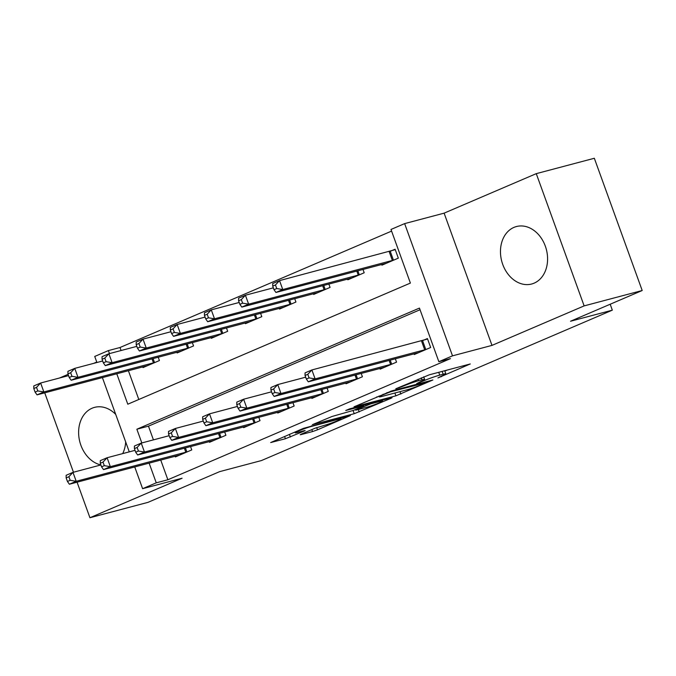 <?xml version="1.0" encoding="UTF-8"?>
<svg xmlns="http://www.w3.org/2000/svg" width="676" height="676" viewBox="0 0 676 676"><rect width="100%" height="100%" fill="white"/><g stroke="black" fill="none" stroke-linecap="round" stroke-linejoin="round"><path stroke-width="1.01" d="M437.921 377.935L470.268 363.958L429.235 374.825L395.798 388.784L402.676 386.359A11.974 0.853 160.1 0 1 418.545 380.749L421.968 379.844A11.974 0.853 160.1 0 1 424.646 379.447A11.974 0.853 160.1 0 1 420.683 381.585L416.72 383.554L423.877 380.74A11.974 0.853 160.1 0 1 439.746 375.138L443.169 374.234A11.974 0.853 160.1 0 1 445.847 373.828A11.974 0.853 160.1 0 1 441.884 375.974L437.921 377.935M122.711 453.596A29.727 23.077 -104.8 0 0 125.685 441.927M115.714 414.396A29.727 23.077 -104.8 0 0 94.564 407.366A29.727 23.077 -104.8 0 0 92.088 408.219A29.727 23.077 -104.8 0 0 79.05 438.09A29.727 23.077 -104.8 0 0 100.885 464.953L72.974 472.363L76.211 481.295L187.32 451.813M534.116 283.16A29.727 23.077 -104.8 0 0 545.862 247.746A29.727 23.077 -104.8 0 0 516.413 226.544A29.727 23.077 -104.8 0 0 513.937 227.398A29.727 23.077 -104.8 0 0 502.192 262.812A29.727 23.077 -104.8 0 0 531.64 284.013A29.727 23.077 -104.8 0 0 534.116 283.16M301.437 434.068L300.195 434.736L301.031 434.609L312.549 431.567L317.509 429.809L350.371 415.588L303.541 428.33L270.679 442.56L285.416 438.749L303.913 431.195L305.146 430.527L304.31 430.646L297.415 432.479A10.005 0.718 160.1 0 1 295.175 432.809A10.005 0.718 160.1 0 1 301.226 429.902A10.005 0.718 160.1 0 1 311.754 426.328L338.769 419.171A10.005 0.718 160.1 0 1 341.008 418.841A10.005 0.718 160.1 0 1 334.958 421.748A10.005 0.718 160.1 0 1 324.429 425.322L314.965 428.263L301.437 434.068M160.727 460.026L167.868 479.757L156.257 482.833L142.611 488.689L134.727 466.913M642.2 290.511L584.14 305.89L536.271 173.648L594.331 158.269L642.2 290.511L570.527 321.235L612.329 310.166L261.468 460.55L219.666 471.628L147.993 502.352L89.933 517.731L182.089 478.228L142.611 488.689M536.271 173.648L444.115 213.151L491.993 345.394L584.14 305.89M491.993 345.394L452.506 355.846L438.859 361.702L419.45 308.087L136.856 429.226L141.825 442.949M167.868 479.757L450.469 358.626L438.859 361.702M395.899 395.832L432.885 379.98L391.852 390.855L354.03 406.825L395.899 395.832L394.877 393.01M390.804 398.392L354.224 413.704L312.354 424.689L332.085 416.467L353.683 410.307L363.899 405.794L345.74 410.501L349.492 408.895L391.21 397.843L392.046 397.725L390.804 398.392L390.66 397.987M44.726 392.832L73.464 472.237M77.072 482.191L89.933 517.731M420.05 309.735L148.466 426.15L153.435 439.873M414.033 353.81L414.287 354.52L430.671 347.498L427.435 338.566L422.999 340.467M395.325 358.762L396.542 362.133L380.157 369.155L379.904 368.437M361.195 373.397L362.412 376.76L346.027 383.782L345.774 383.072M327.066 388.024L328.282 391.387L311.898 398.409L311.644 397.699M292.936 402.651L294.153 406.022L277.768 413.044L277.506 412.326M258.807 417.286L260.023 420.649L243.639 427.671L243.377 426.953M224.669 431.913L225.894 435.276L209.509 442.298L209.247 441.589M190.539 446.54L191.764 449.912L175.38 456.934L175.118 456.215M391.581 231.107L119.998 347.515L121.089 350.523M128.381 370.676L138.808 399.482M381.686 264.46L381.948 265.169L398.325 258.147L395.088 249.216L390.652 251.117M362.978 269.411L364.195 272.774L347.81 279.796L347.557 279.087M328.849 284.038L330.065 287.41L313.681 294.432L313.427 293.714M294.719 298.674L295.936 302.037L279.551 309.059L279.298 308.349M260.59 313.301L261.806 316.664L245.422 323.686L245.168 322.976M226.46 327.928L227.677 331.299L211.292 338.321L211.039 337.603M192.33 342.563L193.547 345.926L177.163 352.948L176.901 352.23M158.201 357.19L159.418 360.553L143.033 367.575L142.771 366.865M612.329 310.166L610.183 304.234M96.761 362.04L93.634 363.384M68.082 374.335L59.505 378.011M96.93 362.505L94.733 356.446L108.388 350.59L109.478 353.599M119.998 347.515L108.388 350.59M116.771 373.752L127.798 404.206L410.391 283.075L390.99 229.46L404.637 223.612L452.506 355.846M444.115 213.151L404.637 223.612M129.277 451.864L102.38 377.563M149.117 463.102L156.257 482.833M148.466 426.15L136.856 429.226M444.859 371.099L447.335 370.034M376.507 397.057L379.118 396.364M426.345 382.633L390.601 391.793L383.25 394.691A11.974 0.853 160.1 0 0 379.287 396.829A11.974 0.853 160.1 0 0 381.965 396.432L406.58 389.908A11.974 0.853 160.1 0 0 422.458 384.306L426.345 382.633M365.995 407.484A10.005 0.718 160.1 0 0 376.524 403.918A10.005 0.718 160.1 0 0 382.565 401.012A10.005 0.718 160.1 0 0 380.326 401.341L370.811 403.859L356.877 409.462L355.635 410.129L356.472 410.011L365.995 407.484M272.715 286.134L274.008 289.708L276.738 288.534L275.445 284.959L272.715 286.134L272.715 283.531L279.534 280.608L282.771 289.539L275.943 292.463L386.385 263.268M395.249 249.655L279.534 280.608L275.445 284.959M393.888 260.049L282.771 289.539L276.738 288.534M275.943 292.463L274.008 289.708M305.053 375.484L306.355 379.059L309.084 377.892L307.791 374.318L305.053 375.484L305.062 372.882L311.881 369.958L315.117 378.89L426.226 349.407M309.084 377.892L315.117 378.89L308.29 381.822L418.731 352.618M307.791 374.318L311.881 369.958L427.595 339.006M306.355 379.059L308.29 381.822M238.577 300.761L239.879 304.335L242.608 303.169L241.315 299.595L238.577 300.761L238.586 298.158L245.405 295.235L248.641 304.166L241.814 307.098L352.255 277.895M273.332 287.841L245.405 295.235L241.315 299.595M359.759 274.684L248.641 304.166L242.608 303.169M241.814 307.098L239.879 304.335M204.448 315.396L205.749 318.962L208.478 317.796L207.186 314.222L204.448 315.396L204.456 312.794L211.275 309.861L214.512 318.802L207.684 321.725L318.126 292.522M239.203 302.468L211.275 309.861L207.186 314.222M325.621 289.311L214.512 318.802L208.478 317.796M207.684 321.725L205.749 318.962M170.318 330.023L171.611 333.598L174.349 332.423L173.048 328.849L170.318 330.023L170.318 327.421L177.146 324.497L180.382 333.429L173.555 336.352L283.996 307.157M205.065 317.095L177.146 324.497L173.048 328.849M291.491 303.938L180.382 333.429L174.349 332.423M173.555 336.352L171.611 333.598M270.924 390.111L272.217 393.685L274.955 392.519L273.653 388.945L270.924 390.111L270.924 387.517L277.751 384.585L280.988 393.525L392.097 364.034M274.955 392.519L280.988 393.525L274.16 396.449L384.602 367.245M273.653 388.945L277.751 384.585L305.67 377.191M272.217 393.685L274.16 396.449M236.794 404.747L238.087 408.321L240.817 407.146L239.524 403.572L236.794 404.747L236.794 402.144L243.622 399.22L246.858 408.152L357.967 378.661M240.817 407.146L246.858 408.152L240.031 411.076L350.472 381.881M239.524 403.572L243.622 399.22L271.541 391.818M238.087 408.321L240.031 411.076M202.665 419.373L203.958 422.948L206.687 421.782L205.394 418.207L202.665 419.373L202.665 416.771L209.492 413.847L212.729 422.779L323.838 393.297M206.687 421.782L212.729 422.779L205.901 425.711L316.343 396.508M205.394 418.207L209.492 413.847L237.411 406.453M203.958 422.948L205.901 425.711M136.189 344.65L137.481 348.225L140.211 347.058L138.918 343.484L136.189 344.65L136.189 342.048L143.016 339.124L146.253 348.055L139.425 350.988L249.866 321.784M170.935 331.73L143.016 339.124L138.918 343.484M257.362 318.573L146.253 348.055L140.211 347.058M139.425 350.988L137.481 348.225M168.535 434L169.828 437.575L172.557 436.409L171.265 432.834L168.535 434L168.535 431.398L175.363 428.474L178.599 437.414L289.708 407.924M172.557 436.409L178.599 437.414L171.772 440.338L282.213 411.135M171.265 432.834L175.363 428.474L203.282 421.08M169.828 437.575L171.772 440.338M102.059 359.277L103.352 362.851L106.081 361.685L104.788 358.111L102.059 359.277L102.059 356.675L108.887 353.751L112.123 362.691L105.295 365.615L215.737 336.411M136.805 346.357L108.887 353.751L104.788 358.111M223.232 333.2L112.123 362.691L106.081 361.685M105.295 365.615L103.352 362.851M67.93 373.912L69.222 377.487L71.952 376.312L70.659 372.738L67.93 373.912L67.93 371.31L74.757 368.378L77.993 377.318L71.166 380.242L181.607 351.047M102.676 360.984L74.757 368.378L70.659 372.738M189.103 347.827L77.993 377.318L71.952 376.312M71.166 380.242L69.222 377.487M33.8 388.539L35.093 392.114L37.822 390.948L36.529 387.373L33.8 388.539L33.8 385.937L40.628 383.013L43.864 391.945L37.036 394.868L147.478 365.674M68.546 375.619L40.628 383.013L36.529 387.373M154.973 362.463L43.864 391.945L37.822 390.948M37.036 394.868L35.093 392.114M134.406 448.636L135.699 452.21L138.428 451.036L137.135 447.461L134.406 448.636L134.406 446.033L141.233 443.101L144.47 452.041L255.579 422.551M138.428 451.036L144.47 452.041L137.642 454.965L248.084 425.77M137.135 447.461L141.233 443.101L169.152 435.707M135.699 452.21L137.642 454.965M100.276 463.263L101.569 466.837L104.298 465.663L103.005 462.097L100.276 463.263L100.276 460.66L107.104 457.737L110.34 466.668L221.449 437.186M104.298 465.663L110.34 466.668L103.513 469.592L213.946 440.397M103.005 462.097L107.104 457.737L135.023 450.343M101.569 466.837L103.513 469.592M70.169 480.298L68.876 476.724L66.147 477.89L67.439 481.464L70.169 480.298L76.211 481.295L69.383 484.227L179.816 455.024M66.147 477.89L66.147 475.287L72.974 472.363L68.876 476.724M67.439 481.464L69.383 484.227M441.225 376.253L441.394 376.709M398.832 387.483L398.992 387.94M420.024 381.872L420.193 382.32M442.146 371.403L443.169 374.234M438.724 372.315L439.746 375.138M423.675 380.191L423.877 380.74M421.258 377.876L421.968 379.844M418.013 379.261L418.545 380.749M402.516 385.903L402.676 386.359M399.981 391.657L400.851 394.083M426.421 381.695L426.624 382.253M390.424 391.286L390.601 391.793M386.968 392.57L387.137 393.026M383.081 394.235L383.25 394.691M358.305 409.521L359.176 411.946M353.083 410.56L354.224 413.704M362.86 405.355L363.063 405.913M380.123 400.784L380.326 401.341M370.609 403.302L370.811 403.859M365.505 404.654L365.851 405.617M356.708 409.014L356.877 409.462M338.566 418.613L338.769 419.171M311.551 425.77L311.754 426.328M289.429 434.381L290.376 437M284.588 436.451L285.416 438.749M316.698 427.578L317.509 429.809M311.839 429.606L312.549 431.567M390.221 251.252L393.449 260.192M389.156 251.565L392.384 260.505M424.731 349.855L421.494 340.924M425.795 349.543L422.559 340.611M357.858 270.772L359.319 274.819M356.784 271.051L358.255 275.132M323.728 285.399L325.19 289.446M322.646 285.686L324.125 289.767M289.598 300.026L291.06 304.082M288.517 300.313L289.996 304.394M390.601 364.482L389.123 360.409M391.666 364.17L390.204 360.122M356.472 379.118L354.993 375.036M357.536 378.805L356.075 374.749M322.342 393.745L320.863 389.663M323.407 393.432L321.937 389.384M255.469 314.661L256.931 318.709M254.387 314.94L255.866 319.021M288.213 408.372L286.734 404.299M289.277 408.059L287.807 404.011M221.331 329.288L222.801 333.336M220.258 329.575L221.736 333.648M187.201 343.915L188.672 347.971M186.128 344.202L187.607 348.284M153.072 358.55L154.542 362.598M151.999 358.829L153.477 362.911M254.083 423.007L252.604 418.926M255.148 422.686L253.677 418.638M219.953 437.634L218.475 433.553M221.018 437.321L219.548 433.265M185.824 452.261L184.345 448.18M186.889 451.948L185.418 447.901M444.723 370.727L445.847 373.828M423.7 376.828L424.646 379.447M426.978 381.543L427.207 382.168M378.983 395.992L379.287 396.829M363.663 405.144L363.899 405.794M382.278 400.209L382.565 401.012M355.432 409.563L355.635 410.129M340.721 418.047L341.008 418.841M294.897 432.032L295.175 432.809"/></g></svg>
